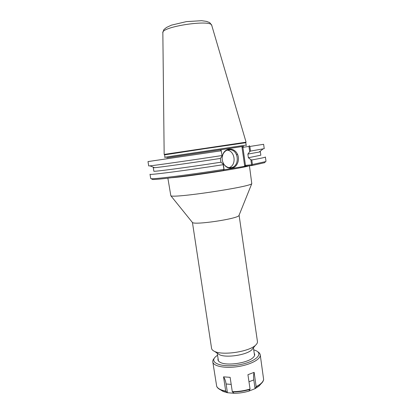 <?xml version="1.0" encoding="UTF-8"?>
<svg xmlns="http://www.w3.org/2000/svg" width="414" height="414" viewBox="0 0 414 414"><rect width="100%" height="100%" fill="white"/><g stroke="black" fill="none" stroke-linecap="round" stroke-linejoin="round"><path stroke-width="0.62" d="M223.974 169.828L245.155 166.221L252.11 165.507L264.686 162.676L265.038 162.21M151.891 179.117L152.362 179.464C155.576 180.012 190.719 175.614 223.27 170.433L224.072 169.476L223.296 164.182L220.926 162.21L220.372 158.443L222.095 155.985L221.169 150.344L222.095 155.985M249.44 165.76L251.784 183.645C250.713 186.89 172.804 198.534 170.832 195.744L167.877 178.196M253.011 348.293L251.691 349.897C246.506 355.057 225.992 358.12 219.529 354.705L217.8 353.556M239.08 215.202L238.94 215.565C237.553 218.825 194.725 225.226 192.448 222.509L211.58 348.397C211.771 349.571 212.765 350.575 214.555 351.398C222.639 355.673 249 351.734 255.479 345.286C256.954 343.967 257.606 342.72 257.446 341.54L239.085 215.202M243.499 146.333L167.52 157.687M164.901 157.206L164.606 154.857L205.173 148.631L245.787 142.726L246.19 145.06L164.901 157.206L164.932 157.75M242.345 146.592L241.983 147.182L242.889 147.317L248.969 146.432L249.709 151.664L247.867 154.08L248.39 157.75L250.843 159.644L251.577 164.803L245.476 165.388L242.889 147.317L243.432 146.427M241.983 147.182L244.643 165.771L245.476 165.388L246.237 166.061M249.709 151.664L250.517 151.094L249.859 146.463L249.311 146.101L248.969 146.432M249.311 146.101L249.28 145.568M252.11 165.507L251.577 164.803M220.258 149.925L221.169 150.344M249.859 146.463L263.63 144.3L264.236 148.657L250.517 151.094M251.774 159.964C260.872 158.329 265.415 157.346 265.4 157.009L266 161.294L265.467 161.636L252.421 164.518L251.774 159.964L250.843 159.644M251.991 165.02L252.421 164.518M154.029 167.484L153.304 167.717L154.562 167.696L149.961 165.859L148.693 165.926L148 161.579L221.112 150.81M149.961 165.859C155.115 165.398 190.042 160.415 221.811 155.571M223.839 169.373C190.616 174.661 154.51 179.221 151.312 178.693L150.706 178.527L150.023 174.253C148.284 175.355 186.507 170.444 223.151 164.694L224.021 169.781M247.867 154.08L259.143 152.067L260.349 151.721L259.588 151.705M237.579 154.489L236.513 154.639M223.296 164.182L223.151 164.694M153.304 167.717L153.853 171.173C152.311 172.048 187.18 167.453 220.926 162.21M245.999 142.188L164.244 154.406M229.071 167.649C236.849 165.362 235.157 150.593 227.038 150.168M231.778 168.172C227.338 168.514 224.259 166.211 222.541 161.258C221.899 158.764 222.049 156.368 222.986 154.075C225.521 147.876 233.517 147.446 236.896 153.18C240.441 158.753 237.553 167.297 231.778 168.172M222.887 162.324C224.207 165.346 226.277 167.121 229.087 167.654L231.152 167.639C239.856 166.619 238.997 150.189 230.2 149.713C226.929 149.547 224.502 151.12 222.913 154.432L222.24 156.823M248.39 157.75L260.836 155.188L260.349 151.721M154.562 167.696C159.571 167.344 191.289 162.909 220.372 158.443M233.957 393.284L227.431 392.715L226.101 383.99C225.635 380.989 224.781 378.613 223.544 376.854L230.127 377.33L232.29 391.644L233.977 393.3C239.064 393.284 244.053 392.55 248.949 391.095L250.051 389.031L247.934 374.701L254.134 372.346L256.188 386.935L260.794 383.964C262.455 382.51 263.402 381.025 263.64 379.514L260.235 354.808C260.039 353.603 259.169 352.568 257.611 351.693M256.188 386.935L255.102 388.653L248.959 391.075M254.134 372.346C253.487 374.38 253.373 376.9 253.803 379.907L255.086 388.642M227.431 392.715L225.713 391.08L223.544 376.854M214.39 358.157C213.158 359.445 212.625 360.692 212.796 361.898L216.713 386.417C217.36 387.835 218.721 389.015 220.781 389.941L225.853 391.406M255.102 388.653L258.957 386.122L260.851 383.913M220.714 389.91L223.172 391.468L227.415 392.731M212.796 361.898C213.288 366.23 224.823 368.589 237.75 366.628C250.687 364.724 261.032 359.098 260.235 354.808M217.557 355.207L215.694 356.645C208.868 362.524 220.802 367.632 237.517 365.065C254.253 362.633 264.168 354.26 255.924 350.632L253.725 349.804M218.09 358.705C217.609 360.242 218.447 361.52 220.6 362.54C227.281 366.033 247.593 363 252.954 357.706C254.719 356.097 255.143 354.632 254.237 353.302M171.986 177.709C186.828 176.737 246.025 167.551 248.943 165.807M166.656 157.848L241.843 146.603M244.643 165.771L245.155 166.221M164.161 154.401L162.847 32.856C160.653 26.677 212.087 18.987 211.797 25.544L246.076 142.157M248.98 381.775L253.803 379.907M226.101 383.99L231.193 384.389M218.369 388.498L223.172 391.468M232.43 391.97C238.412 391.991 244.27 391.126 250.015 389.377M258.957 386.122L262.678 381.874M216.682 386.303C217.764 388.57 220.771 390.159 225.713 391.08M232.29 391.644C238.329 391.665 244.25 390.795 250.051 389.031M256.225 386.588C260.732 384.275 263.2 381.874 263.635 379.384M217.246 353.194L218.432 360.93M253.43 347.786L254.563 355.533M238.94 215.565L251.784 183.645M192.448 222.509L170.832 195.744M251.691 349.897L255.479 345.286M219.529 354.705L214.555 351.398M246.19 145.06L246.314 145.588M264.686 162.676L265.467 161.636M152.362 179.464L151.312 178.693M259.143 152.067L263.004 148.962M245.787 142.726L246.009 142.157M164.606 154.857L164.223 154.381M162.847 32.675C163.483 30.336 163.965 29.208 164.286 29.285L166.444 27.495L171.448 25.145L186.429 21.611L201.623 20.7L206.405 21.362L208.972 22.32C209.412 22.185 210.333 23.205 211.745 25.368M222.913 154.432L222.986 154.075M227.048 150.168L230.2 149.713"/></g></svg>
